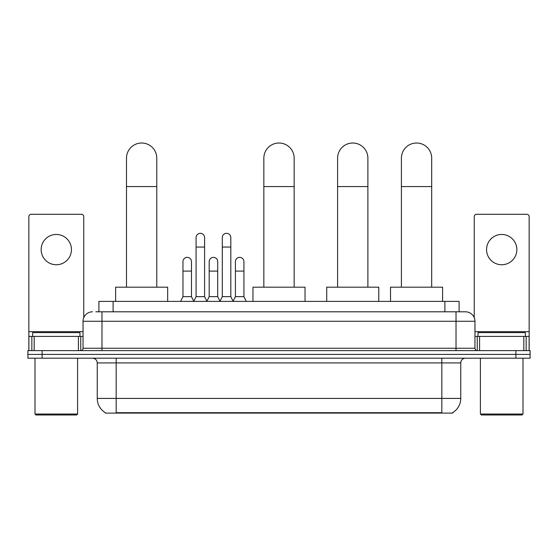 <?xml version="1.0" encoding="UTF-8"?>
<svg xmlns="http://www.w3.org/2000/svg" width="558" height="558" viewBox="0 0 558 558"><rect width="100%" height="100%" fill="white"/><g stroke="black" fill="none" stroke-linecap="round" stroke-linejoin="round"><path stroke-width="0.84" d="M95.823 311.803L101.974 311.803L95.823 311.803L98.906 311.803L98.906 301.39L459.095 301.39L459.095 311.803M452.712 412.627L452.712 413.094L105.288 413.094L105.288 412.627M105.427 412.711A16.566 16.566 0 0 1 97.245 398.419L116.176 398.419L116.176 412.711L441.824 412.711L441.824 398.419L460.755 398.419L460.755 362.923A4.736 4.736 0 0 1 465.491 358.187M97.245 398.419L97.245 362.923C96.959 360.043 95.383 358.466 92.509 358.187M452.573 412.711A16.566 16.566 0 0 0 460.755 398.419M42.101 350.612L530.1 350.612L530.1 354.4L27.9 354.4L27.9 358.187L42.101 358.187L42.101 354.4L27.9 354.4L27.9 350.612L42.101 350.612L42.101 354.4L530.1 354.4L530.1 358.187L42.101 358.187M92.509 311.803A9.465 9.465 0 0 0 83.044 321.269L83.044 348.248A2.365 2.365 0 0 1 80.673 350.612M465.491 311.803L456.025 311.803L465.491 311.803A9.465 9.465 0 0 1 474.956 321.269L474.956 348.248C475.095 349.685 475.883 350.473 477.327 350.612M474.956 321.269L101.974 321.269L101.974 311.803L456.025 311.803L456.025 348.248L474.956 348.248M56.302 234.458A15.15 15.15 0 0 0 41.153 249.607A15.15 15.15 0 0 0 56.302 264.75A15.15 15.15 0 0 0 71.445 249.607A15.15 15.15 0 0 0 56.302 234.458M78.427 350.612L78.427 336.411L34.171 336.411L34.171 350.612M83.756 317.669L83.756 216.664A2.365 2.365 0 0 0 81.384 214.293L31.213 214.293A2.365 2.365 0 0 0 28.849 216.664L28.849 336.411L34.171 336.411M78.427 336.411L83.044 336.411M28.849 350.612L28.849 336.411M76.655 414.985L35.949 414.985L35.001 414.043L77.597 414.043L76.655 414.985M35.001 358.187L35.001 414.043M77.597 358.187L77.597 414.043M79.968 336.411L79.968 332.631L32.636 332.631L32.636 336.411M126.492 287.189L126.492 158.158A15.15 15.15 0 0 1 141.641 143.015A15.15 15.15 0 0 1 156.784 158.158A15.15 15.15 0 0 0 141.641 143.015M156.784 287.189L156.784 158.158M167.672 301.39L167.672 287.189L115.611 287.189L115.611 301.39M263.85 287.189L263.85 158.158A15.15 15.15 0 0 1 279 143.015A15.15 15.15 0 0 1 294.15 158.158A15.15 15.15 0 0 0 279 143.015M294.15 287.189L294.15 158.158M305.031 301.39L305.031 287.189L252.969 287.189L252.969 301.39M337.597 287.189L337.597 158.158A15.15 15.15 0 0 1 352.747 143.015A15.15 15.15 0 0 1 367.889 158.158A15.15 15.15 0 0 0 352.747 143.015M367.889 287.189L367.889 158.158M378.777 301.39L378.777 287.189L326.709 287.189L326.709 301.39M401.404 287.189L401.404 158.158A15.15 15.15 0 0 1 416.547 143.015A15.15 15.15 0 0 1 431.697 158.158A15.15 15.15 0 0 0 416.547 143.015M431.697 287.189L431.697 158.158M442.585 301.39L442.585 287.189L390.516 287.189L390.516 301.39M193.71 301.39L196.074 296.654L204.591 296.654L206.962 301.39M204.591 296.654L204.591 237.582A4.262 4.262 0 0 0 200.336 233.321A4.262 4.262 0 0 1 200.601 233.335M196.074 296.654L196.074 247.048L204.591 247.048M196.074 247.048L196.074 237.582A4.262 4.262 0 0 1 200.336 233.321M219.929 301.39L222.293 296.654L230.817 296.654L233.181 301.39M230.817 296.654L230.817 237.582A4.262 4.262 0 0 0 226.555 233.321A4.262 4.262 0 0 1 226.82 233.335M222.293 296.654L222.293 247.048L230.817 247.048M222.293 247.048L222.293 237.582A4.262 4.262 0 0 1 226.555 233.321M180.597 301.39L182.961 296.654L191.485 296.654L193.779 301.243M191.485 296.654L191.485 261.632A4.262 4.262 0 0 0 187.488 257.377A4.262 4.262 0 0 1 191.485 261.632M182.961 296.654L182.961 271.097L191.485 271.097M182.961 271.097L182.961 261.632A4.262 4.262 0 0 1 187.488 257.377M206.885 301.243L209.187 296.654L217.704 296.654L219.998 301.243M217.704 296.654L217.704 261.632A4.262 4.262 0 0 0 213.714 257.377A4.262 4.262 0 0 1 217.704 261.632M209.187 296.654L209.187 271.097L217.704 271.097M209.187 271.097L209.187 261.632A4.262 4.262 0 0 1 213.714 257.377M233.111 301.243L235.406 296.654L243.93 296.654L246.294 301.39M243.93 296.654L243.93 261.632A4.262 4.262 0 0 0 239.933 257.377A4.262 4.262 0 0 1 243.93 261.632M235.406 296.654L235.406 271.097L243.93 271.097M235.406 271.097L235.406 261.632A4.262 4.262 0 0 1 239.933 257.377M501.698 234.458A15.15 15.15 0 0 0 486.555 249.607A15.15 15.15 0 0 0 501.698 264.75A15.15 15.15 0 0 0 516.847 249.607A15.15 15.15 0 0 0 501.698 234.458M523.829 350.612L523.829 336.411L479.573 336.411L479.573 350.612M529.151 350.612L529.151 336.411L529.151 350.612M523.829 336.411L529.151 336.411L529.151 216.664A2.365 2.365 0 0 0 526.787 214.293L476.616 214.293A2.365 2.365 0 0 0 474.244 216.664L474.244 317.669M474.956 336.411L479.573 336.411M522.051 414.985L481.345 414.985L480.403 414.043L522.999 414.043L522.051 414.985M480.403 358.187L480.403 414.043M522.999 358.187L522.999 414.043M525.364 336.411L525.364 332.631L478.032 332.631L478.032 336.411M439.934 413.094L439.934 412.627M118.066 413.094L118.066 412.627M113.107 311.803L113.107 301.39M444.893 311.803L444.893 301.39M441.824 358.187L441.824 362.923L97.245 362.923M460.755 362.923L441.824 362.923L441.824 398.419L116.176 398.419L116.176 358.187M515.899 358.187L515.899 350.612M101.974 350.612L101.974 321.269L83.044 321.269M83.044 348.248L456.025 348.248L456.025 350.612M83.044 331.682L28.849 331.682M80.757 336.411L80.757 350.612M28.883 336.411L28.883 350.612M31.841 350.612L31.841 336.411M126.492 186.56L156.784 186.56M263.85 186.56L294.15 186.56M337.597 186.56L367.889 186.56M401.404 186.56L431.697 186.56M529.151 331.682L474.956 331.682M529.117 350.612L529.117 336.411M526.159 336.411L526.159 350.612M477.243 350.612L477.243 336.411"/></g></svg>

